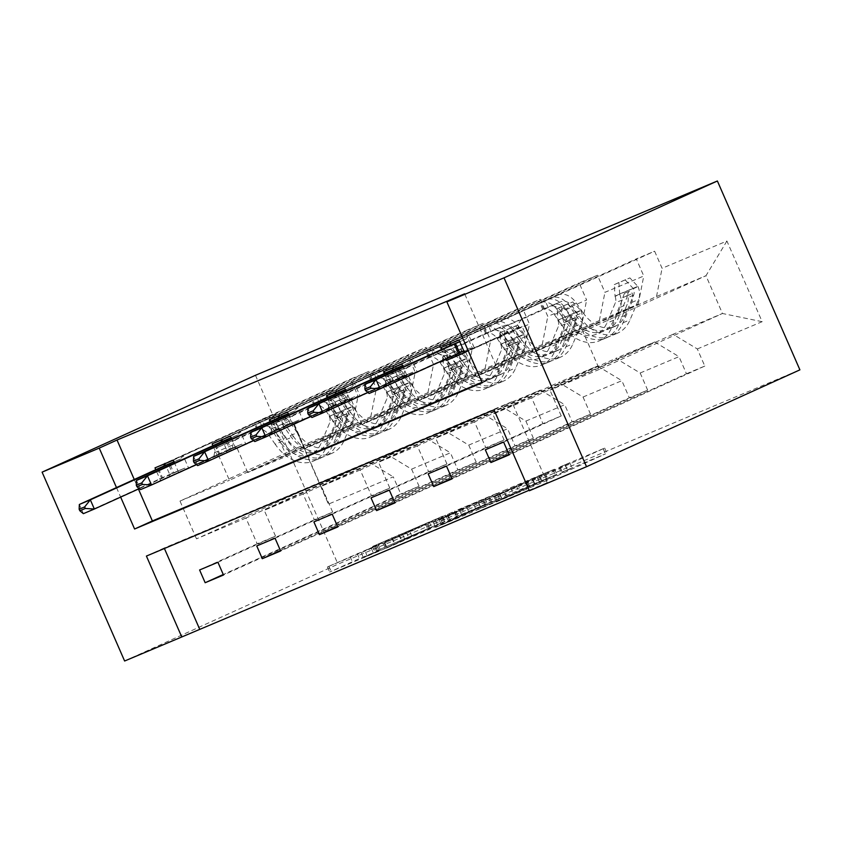 <?xml version="1.0" encoding="UTF-8"?>
<svg xmlns="http://www.w3.org/2000/svg" width="842" height="842" viewBox="0 0 842 842"><rect width="100%" height="100%" fill="white"/><g stroke="black" fill="none" stroke-linecap="round" stroke-linejoin="round"><path stroke-width="0.63" stroke-dasharray="4.21 3.16" d="M562.214 472.015L605.482 453.849L542.658 482.371L496.306 501.958L562.34 472.594L572.097 468.047L562.214 472.015M504.968 492.128L565.34 465.11L569.876 462.942L559.993 466.91L604.672 448.07L540.427 477.267L494.075 496.854L504.968 492.128L507.2 497.233M376.363 550.931L444.923 521.303L380.679 550.5L329.643 572.055L359.439 558.614L379.111 550.373L363.355 557.646L386.373 547.753L431.525 527.166L376.363 550.931L374.132 545.827L372.617 546.426L442.692 516.199L378.447 545.395L327.412 566.95L376.879 545.269L364.912 550.731L367.144 555.836M124.616 661.012L337.979 564.161L799.9 369.859M529.176 490.244L547.174 482.677L529.386 490.749M505.705 495.822L556.741 474.267L492.496 503.463L441.461 525.019L505.705 495.822L503.484 490.718L554.51 469.162L490.265 498.359L439.229 519.914L503.484 490.718M499.317 498.39L449.796 519.335L385.552 548.531L444.881 522.535L458.448 516.862L435.546 527.46L500.832 497.79L499.317 498.39L497.085 493.286L454.659 511.136L456.88 516.241M217.91 562.267L275.513 536.112L257.199 543.816L245.938 518.04L368.975 462.184L319.528 482.992L328.443 504.126L393.277 476.846L400.75 493.949L223.267 574.518M245.938 518.04L196.491 538.838L319.528 482.992L303.025 445.218L352.472 424.41L229.434 480.266L218.173 454.48L160.569 480.635L155.812 469.762M368.975 462.184L393.277 476.846M255.463 375.29L337.979 564.161M275.05 538.227L332.664 512.073L314.35 519.777L303.088 494.001L426.126 438.156L387.299 454.48L411.601 469.141L419.063 486.244L400.75 493.949M411.601 469.141L450.428 452.807L457.901 469.91L280.407 550.479M332.201 514.188L389.804 488.034L371.49 495.738L360.229 469.962L483.266 414.117L444.439 430.451L468.741 445.102L476.214 462.205L457.901 469.91M468.741 445.102L507.568 428.778L515.041 445.871L337.547 526.439M389.341 490.149L446.955 463.995L428.631 471.699L417.369 445.923L540.417 390.078L501.579 406.412L525.882 421.074L533.354 438.166L515.041 445.871M525.882 421.074L564.719 404.739L572.181 421.831L394.698 502.4M446.492 466.11L504.095 439.966L485.781 447.67L474.52 421.884L597.557 366.038L558.73 382.373L583.032 397.035L590.505 414.127L572.181 421.831M583.032 397.035L621.859 380.7L629.332 397.803L451.838 478.361M503.632 442.071L561.235 415.927L542.922 423.631L531.66 397.845L654.697 341.999L615.87 358.334L640.173 372.995L647.645 390.099L629.332 397.803M640.173 372.995L678.999 356.661L686.472 373.764L508.989 454.322M582.927 331.569L705.964 275.723L656.518 296.521L533.47 352.366L582.927 331.569L599.43 369.343L722.468 313.498L673.021 334.295L697.323 348.956L704.796 366.06L686.472 373.764M697.323 348.956L762.157 321.686L726.92 241.033L662.086 268.303L654.613 251.2L636.299 258.904L643.772 276.008L604.935 292.342L597.462 275.239L579.149 282.944L586.621 300.047L547.795 316.382L540.322 299.278L522.008 306.983L529.481 324.086L490.644 340.41L483.182 323.317L464.858 331.022L472.33 348.114L433.504 364.449L426.031 347.357L407.717 355.061L415.19 372.153L376.363 388.488L368.891 371.385L350.577 379.089L358.039 396.193L293.205 423.473L328.443 504.126M235.897 448.586L231.75 439.092M225.151 453.47L217.71 456.596L212.963 445.723M504.611 330.59L499.99 332.695L500.79 344.441L505.41 342.347L504.611 330.59L515.609 325.97L523.724 334.642L519.104 336.737A7.525 5.273 -112.8 0 1 519.346 343.231L510.789 363.512A35.375 24.797 -112.8 0 1 500.285 374.637A35.375 24.797 -112.8 0 1 468.615 360.608L462.058 351.135A20.334 14.251 67.2 0 0 443.86 343.062A20.334 14.251 67.2 0 0 443.597 343.178L354.629 383.563L360.197 396.329L350.188 400.539L346.03 391.025M339.442 405.391L332.001 408.517L327.243 397.645M445.681 359.071L441.534 349.577M482.003 382.279L500.001 374.711L464.658 293.805M134.278 479.53L138.435 489.023M561.761 306.562L557.141 308.656L557.93 320.413L562.551 318.308L561.761 306.562L572.749 301.931L580.875 310.603L576.244 312.708A7.525 5.273 -112.8 0 1 576.486 319.192L567.94 339.473A35.375 24.797 -112.8 0 1 557.425 350.598A35.375 24.797 -112.8 0 1 525.755 336.568L519.209 327.096A20.334 14.251 67.2 0 0 501.001 319.034A20.334 14.251 67.2 0 0 500.748 319.139L411.77 359.534L417.348 372.29L407.339 376.5L403.181 366.986M396.582 381.352L389.141 384.478L384.394 373.606M293.037 424.557L288.89 415.064M282.291 429.431L274.85 432.556L270.103 421.684M178.746 472.625L174.599 463.132M168.011 477.509L160.569 480.635M286.585 456.227L409.622 400.371L370.796 416.706L247.748 472.562L286.585 456.227L275.313 430.451L217.71 456.596M370.796 416.706L376.363 388.488M409.622 400.371L415.19 372.153M303.088 494.001L264.251 510.336L387.299 454.48M426.126 438.156L450.428 452.807M343.725 432.188L466.763 376.342L427.936 392.667L304.899 448.523L343.725 432.188L332.464 406.412L274.85 432.556M427.936 392.667L433.504 364.449M466.763 376.342L472.33 348.114M360.229 469.962L321.402 486.297L444.439 430.451M483.266 414.117L507.568 428.778M400.866 408.149L523.913 352.303L485.076 368.638L362.039 424.484L400.866 408.149L389.604 382.373L332.001 408.517M485.076 368.638L490.644 340.41M523.913 352.303L529.481 324.086M417.369 445.923L378.542 462.258L501.579 406.412M540.417 390.078L564.719 404.739M458.016 384.11L581.054 328.264L542.227 344.599L419.19 400.445L458.016 384.11L446.755 358.334L389.141 384.478M542.227 344.599L547.795 316.382M581.054 328.264L586.621 300.047M474.52 421.884L435.693 438.219L558.73 382.373M597.557 366.038L621.859 380.7M515.157 360.071L638.194 304.225L599.367 320.56L476.33 376.406L515.157 360.071L503.895 334.295L456.175 355.955L517.872 328.559L518.619 324.77A12.104 8.483 -112.8 0 1 522.661 319.044L560.793 301.741A13.093 9.178 67.2 0 1 560.951 301.668A13.093 9.178 67.2 0 1 572.676 306.856L579.233 316.329A42.616 29.87 -112.8 0 0 617.375 333.243L610.418 336.168A42.616 29.87 -112.8 0 1 572.265 319.265L579.233 316.329M599.367 320.56L604.935 292.342M638.194 304.225L643.772 276.008M531.66 397.845L492.833 414.18L615.87 358.334M654.697 341.999L678.999 356.661M656.518 296.521L662.086 268.303M726.92 241.033L705.964 275.723L722.468 313.498L762.157 321.686M116.501 487.602L120.648 497.096M196.491 538.838L179.988 501.064L303.025 445.218L293.205 423.473M599.43 369.343L549.973 390.141L673.021 334.295M179.988 501.064L229.434 480.266M247.748 472.562L236.486 446.776L218.173 454.48M304.899 448.523L293.637 422.747L275.313 430.451M362.039 424.484L350.777 398.708L332.464 406.412M419.19 400.445L407.917 374.669L389.604 382.373M476.33 376.406L465.068 350.63L446.755 358.334M533.47 352.366L522.208 326.591L503.895 334.295M561.235 415.927L549.973 390.141M504.095 439.966L492.833 414.18M446.955 463.995L435.693 438.219M389.804 488.034L378.542 462.258M332.664 512.073L321.402 486.297M275.513 536.112L264.251 510.336M547.174 482.677L511.82 401.771L164.19 547.995L164.411 548.5M164.19 547.995L146.413 556.067M511.82 401.771L494.043 409.833M500.001 374.711L482.224 382.784M352.472 424.41L358.039 396.193M440.713 347.683L636.299 258.904M459.027 339.979L654.613 251.2M522.208 326.591L464.605 352.745M485.318 449.775L542.922 423.631M704.796 366.06L509.21 454.838M383.563 371.722L579.149 282.944M401.887 364.018L597.462 275.239M465.068 350.63L407.454 376.774M428.168 473.814L485.781 447.67M647.645 390.099L452.059 478.877M326.422 395.761L522.008 306.983M344.736 388.057L540.322 299.278M407.917 374.669L350.314 400.813M371.027 497.854L428.631 471.699M590.505 414.127L394.919 502.906M269.282 419.8L464.858 331.022M287.596 412.096L483.182 323.317M350.777 398.708L293.174 424.852M313.887 521.893L371.49 495.738M533.354 438.166L337.768 526.945M212.131 443.839L407.717 355.061M230.445 436.135L426.031 347.357M293.637 422.747L236.023 448.891M256.736 545.932L314.35 519.777M476.214 462.205L280.628 550.984M154.991 467.868L350.577 379.089M173.305 460.164L368.891 371.385M236.486 446.776L178.883 472.93M199.596 569.971L257.199 543.816M419.063 486.244L223.488 575.023M546.384 478.761L476.267 510.136L546.384 478.761L544.153 473.657L545.216 473.225L544.227 473.699L546.458 478.803M544.153 473.657L474.035 505.032L544.227 473.699M497.085 493.286L433.314 522.356L456.217 511.757L442.65 517.43L384.847 542.827L454.659 511.136M464.237 513.631L487.265 503.727L448.249 520.914L464.237 513.631L462.005 508.526L476.625 502.085L485.034 498.622L481.245 500.432L483.476 505.537M462.005 508.526L447.544 515.209L481.245 500.432M364.912 550.731L429.294 522.061L374.132 545.827M618.902 282.523L614.281 284.617L615.07 296.373L619.701 294.268L618.902 282.523L629.89 277.902L638.015 286.564L633.394 288.669A7.525 5.273 -112.8 0 1 633.637 295.153L625.08 315.434A35.375 24.797 -112.8 0 1 614.576 326.559A35.375 24.797 -112.8 0 1 582.906 312.529L575.949 315.455L569.392 305.983A20.334 14.251 67.2 0 0 551.184 297.921A20.334 14.251 67.2 0 0 550.931 298.036L546.532 299.878A20.334 14.251 -112.8 0 1 546.795 299.773A20.334 14.251 -112.8 0 1 564.993 307.835L571.55 317.308L564.593 320.234L558.036 310.761A20.334 14.251 67.2 0 0 539.827 302.699A20.334 14.251 67.2 0 0 539.575 302.804L450.596 343.199L456.175 355.955M619.701 294.268A14.767 10.346 -112.8 0 1 620.28 307.256L611.724 327.538A42.616 29.87 -112.8 0 1 599.062 340.947A42.616 29.87 -112.8 0 1 560.909 324.033L567.876 321.107L561.319 311.635A13.093 9.178 67.2 0 0 549.594 306.446A13.093 9.178 67.2 0 0 549.437 306.52L553.826 304.667A13.093 9.178 -112.8 0 1 553.994 304.593A13.093 9.178 -112.8 0 1 565.719 309.793L572.265 319.265M638.015 286.564A14.767 10.346 -112.8 0 1 638.594 299.552L630.037 319.834A42.616 29.87 -112.8 0 1 617.375 333.243M582.906 312.529L576.349 303.057A20.334 14.251 67.2 0 0 558.151 294.995A20.334 14.251 67.2 0 0 557.888 295.1L468.91 335.495L474.488 348.251L517.872 328.559M615.07 296.373A7.525 5.273 -112.8 0 1 615.313 302.857L606.766 323.139A35.375 24.797 -112.8 0 1 596.252 334.263A35.375 24.797 -112.8 0 1 564.593 320.234M560.909 324.033L554.362 314.561A13.093 9.178 67.2 0 0 542.637 309.372A13.093 9.178 67.2 0 0 542.48 309.446L504.347 326.749A12.104 8.483 67.2 0 0 500.306 332.474L499.559 336.263M614.281 284.617L629.89 277.902M633.394 288.669L625.269 279.997M567.876 321.107A42.616 29.87 67.2 0 0 606.019 338.01A42.616 29.87 67.2 0 0 618.681 324.612L627.237 304.33A14.767 10.346 67.2 0 0 627.89 295.374L627.858 293.111L629.121 291.216L631.026 291.458L632.289 293.521A14.767 10.346 -112.8 0 1 631.637 302.478L623.08 322.76A42.616 29.87 -112.8 0 1 610.418 336.168M575.949 315.455A35.375 24.797 67.2 0 0 607.608 329.496A35.375 24.797 67.2 0 0 618.123 318.36L626.669 298.079A7.525 5.273 67.2 0 0 627.174 295.847L624.48 293.321L622.775 297.689A7.525 5.273 -112.8 0 1 622.28 299.931L613.723 320.213A35.375 24.797 -112.8 0 1 603.219 331.338A35.375 24.797 -112.8 0 1 571.55 317.308M450.596 343.525L468.91 335.495L466.11 338.873L459.774 341.694M464.479 352.461L474.488 348.251L470.12 348.062L463.795 350.882M365.07 384.278L369.091 393.467L453.575 355.029M454.669 354.987L453.627 355.008M525.755 336.568L518.798 339.494L512.241 330.022A20.334 14.251 67.2 0 0 494.043 321.96A20.334 14.251 67.2 0 0 493.791 322.065L489.391 323.917A20.334 14.251 -112.8 0 1 489.644 323.802A20.334 14.251 -112.8 0 1 507.852 331.874L514.399 341.347L507.442 344.273L500.885 334.8A20.334 14.251 67.2 0 0 482.687 326.738A20.334 14.251 67.2 0 0 482.434 326.843L393.456 367.238L399.024 379.995L406.476 376.869M562.551 318.308A14.767 10.346 -112.8 0 1 563.13 331.295L554.583 351.577A42.616 29.87 -112.8 0 1 541.922 364.986A42.616 29.87 -112.8 0 1 503.769 348.072L510.726 345.146L504.179 335.674A13.093 9.178 67.2 0 0 492.454 330.485A13.093 9.178 67.2 0 0 492.286 330.559L496.685 328.706A13.093 9.178 -112.8 0 1 496.854 328.633A13.093 9.178 -112.8 0 1 508.568 333.821L515.125 343.294L522.082 340.368L515.525 330.895A13.093 9.178 67.2 0 0 503.811 325.707A13.093 9.178 67.2 0 0 503.642 325.78L465.521 343.083A12.104 8.483 -112.8 0 0 461.479 348.809L460.732 352.598L417.348 372.29L412.98 372.101L367.88 392.488M580.875 310.603A14.767 10.346 -112.8 0 1 581.454 323.591L572.897 343.873A42.616 29.87 -112.8 0 1 560.235 357.282A42.616 29.87 -112.8 0 1 522.082 340.368M557.93 320.413A7.525 5.273 -112.8 0 1 558.172 326.896L549.626 347.178A35.375 24.797 -112.8 0 1 539.112 358.303A35.375 24.797 -112.8 0 1 507.442 344.273M503.769 348.072L497.212 338.6A13.093 9.178 67.2 0 0 485.497 333.411A13.093 9.178 67.2 0 0 485.329 333.485L447.207 350.788A12.104 8.483 67.2 0 0 443.155 356.513L442.408 360.302L399.024 379.995L396.435 379.068L413.064 372.059L396.477 379.047L311.94 417.506L307.93 408.317M557.141 308.656L572.749 301.931M576.244 312.708L568.129 304.036M510.726 345.146A42.616 29.87 67.2 0 0 548.879 362.049A42.616 29.87 67.2 0 0 561.54 348.651L570.097 328.369A14.767 10.346 67.2 0 0 570.75 319.413L570.708 317.15L571.981 315.255L573.876 315.497L575.149 317.56A14.767 10.346 -112.8 0 1 574.486 326.517L565.94 346.799A42.616 29.87 -112.8 0 1 553.278 360.208A42.616 29.87 -112.8 0 1 515.125 343.294M518.798 339.494A35.375 24.797 67.2 0 0 550.468 353.524A35.375 24.797 67.2 0 0 560.972 342.399L569.529 322.118A7.525 5.273 67.2 0 0 570.034 319.886L567.329 317.36L565.635 321.728A7.525 5.273 -112.8 0 1 565.129 323.97L556.583 344.252A35.375 24.797 -112.8 0 1 546.069 355.377A35.375 24.797 -112.8 0 1 514.399 341.347M393.456 367.565L411.77 359.534L408.959 362.913L402.634 365.733M442.408 360.302L460.732 352.598M468.615 360.608L461.658 363.533L455.101 354.061A20.334 14.251 67.2 0 0 436.893 345.999A20.334 14.251 67.2 0 0 436.64 346.104L432.251 347.957A20.334 14.251 -112.8 0 1 432.504 347.841A20.334 14.251 -112.8 0 1 450.702 355.913L457.259 365.386L450.302 368.312L443.745 358.839A20.334 14.251 67.2 0 0 425.547 350.767A20.334 14.251 67.2 0 0 425.284 350.882L336.305 391.267L341.884 404.034L349.325 400.908M505.41 342.347A14.767 10.346 -112.8 0 1 505.989 355.335L497.433 375.616A42.616 29.87 -112.8 0 1 484.771 389.015A42.616 29.87 -112.8 0 1 446.628 372.111L453.585 369.185L447.028 359.713A13.093 9.178 67.2 0 0 435.314 354.524A13.093 9.178 67.2 0 0 435.146 354.587L439.545 352.745A13.093 9.178 -112.8 0 1 439.703 352.672A13.093 9.178 -112.8 0 1 451.428 357.861L457.985 367.333L464.942 364.407L458.385 354.935A13.093 9.178 67.2 0 0 446.67 349.746A13.093 9.178 67.2 0 0 446.502 349.819L408.381 367.123A12.104 8.483 -112.8 0 0 404.328 372.848L403.581 376.637L360.197 396.329L355.829 396.14L310.73 416.516M523.724 334.642A14.767 10.346 -112.8 0 1 524.303 347.63L515.757 367.912A42.616 29.87 -112.8 0 1 503.095 381.31A42.616 29.87 -112.8 0 1 464.942 364.407M500.79 344.441A7.525 5.273 -112.8 0 1 501.032 350.935L492.475 371.217A35.375 24.797 -112.8 0 1 481.961 382.342A35.375 24.797 -112.8 0 1 450.302 368.312M446.628 372.111L440.071 362.639A13.093 9.178 67.2 0 0 428.346 357.45A13.093 9.178 67.2 0 0 428.189 357.524L390.057 374.827A12.104 8.483 67.2 0 0 386.015 380.552L385.268 384.341L341.884 404.034L339.284 403.097L254.8 441.545L250.779 432.356M499.99 332.695L515.609 325.97M519.104 336.737L510.978 328.075M453.585 369.185A42.616 29.87 67.2 0 0 491.739 386.089A42.616 29.87 67.2 0 0 504.4 372.68L512.946 352.409A14.767 10.346 67.2 0 0 513.609 343.441L513.567 341.189L514.83 339.294L516.735 339.537L517.998 341.599A14.767 10.346 -112.8 0 1 517.346 350.556L508.789 370.838A42.616 29.87 -112.8 0 1 496.127 384.247A42.616 29.87 -112.8 0 1 457.985 367.333M461.658 363.533A35.375 24.797 67.2 0 0 493.317 377.563A35.375 24.797 67.2 0 0 503.832 366.438L512.389 346.157A7.525 5.273 67.2 0 0 512.883 343.915L510.189 341.399L508.484 345.767A7.525 5.273 -112.8 0 1 507.989 348.009L499.432 368.291A35.375 24.797 -112.8 0 1 488.928 379.416A35.375 24.797 -112.8 0 1 457.259 365.386M336.305 391.604L354.629 383.563L351.819 386.952L345.494 389.772M385.268 384.341L403.581 376.637M447.47 354.629L442.85 356.734L443.639 368.48L448.27 366.386L447.47 354.629L458.458 350.009L466.584 358.681L461.953 360.776A7.525 5.273 -112.8 0 1 462.195 367.27L453.649 387.552A35.375 24.797 -112.8 0 1 443.134 398.676A35.375 24.797 -112.8 0 1 411.475 384.647L404.507 387.573L397.95 378.1A20.334 14.251 67.2 0 0 379.753 370.038A20.334 14.251 67.2 0 0 379.5 370.143L375.1 371.996A20.334 14.251 -112.8 0 1 375.353 371.88A20.334 14.251 -112.8 0 1 393.561 379.952L400.118 389.425L393.151 392.351L386.604 382.878A20.334 14.251 67.2 0 0 368.396 374.806A20.334 14.251 67.2 0 0 368.143 374.922L279.165 415.306L284.743 428.073L292.185 424.936M448.27 366.386A14.767 10.346 -112.8 0 1 448.839 379.374L440.292 399.645A42.616 29.87 -112.8 0 1 427.631 413.054A42.616 29.87 -112.8 0 1 389.478 396.15L396.445 393.225L389.888 383.752A13.093 9.178 67.2 0 0 378.163 378.553A13.093 9.178 67.2 0 0 378.005 378.626L382.394 376.784A13.093 9.178 -112.8 0 1 382.563 376.711A13.093 9.178 -112.8 0 1 394.277 381.9L400.834 391.372L407.791 388.446L401.245 378.974A13.093 9.178 67.2 0 0 389.52 373.785A13.093 9.178 67.2 0 0 389.362 373.848L351.23 391.162A12.104 8.483 -112.8 0 0 347.188 396.887L346.441 400.676L303.057 420.368L297.479 407.602L294.668 410.991L288.343 413.811M466.584 358.681A14.767 10.346 -112.8 0 1 467.163 371.669L458.606 391.94A42.616 29.87 -112.8 0 1 445.944 405.349A42.616 29.87 -112.8 0 1 407.791 388.446M411.475 384.647L404.918 375.174A20.334 14.251 67.2 0 0 386.71 367.101A20.334 14.251 67.2 0 0 386.457 367.217L279.165 415.643M443.639 368.48A7.525 5.273 -112.8 0 1 443.881 374.974L435.335 395.256A35.375 24.797 -112.8 0 1 424.821 406.381A35.375 24.797 -112.8 0 1 393.151 392.351M389.478 396.15L382.921 386.678A13.093 9.178 67.2 0 0 371.206 381.489A13.093 9.178 67.2 0 0 371.038 381.552L332.916 398.866A12.104 8.483 67.2 0 0 328.875 404.592L328.127 408.381L284.743 428.073L282.144 427.136L298.689 420.179L253.589 440.555M442.85 356.734L458.458 350.009M461.953 360.776L453.838 352.114M396.445 393.225A42.616 29.87 67.2 0 0 434.588 410.128A42.616 29.87 67.2 0 0 447.249 396.719L455.806 376.437A14.767 10.346 67.2 0 0 456.459 367.48L456.427 365.228L457.69 363.334L459.595 363.565L460.858 365.638A14.767 10.346 -112.8 0 1 460.195 374.595L451.649 394.877A42.616 29.87 -112.8 0 1 438.987 408.275A42.616 29.87 -112.8 0 1 400.834 391.372M404.507 387.573A35.375 24.797 67.2 0 0 436.177 401.602A35.375 24.797 67.2 0 0 446.692 390.478L455.238 370.196A7.525 5.273 67.2 0 0 455.743 367.954L453.038 365.439L451.344 369.806A7.525 5.273 -112.8 0 1 450.849 372.048L442.292 392.319A35.375 24.797 -112.8 0 1 431.778 403.455A35.375 24.797 -112.8 0 1 400.118 389.425M328.127 408.381L346.441 400.676M293.048 424.578L303.057 420.368L298.784 420.137L282.186 427.115L197.649 465.584L193.639 456.396M390.33 378.668L385.699 380.773L386.499 392.519L391.12 390.425L390.33 378.668L401.318 374.048L409.433 382.721L404.813 384.815A7.525 5.273 -112.8 0 1 405.055 391.309L396.498 411.58A35.375 24.797 -112.8 0 1 385.994 422.716A35.375 24.797 -112.8 0 1 354.324 408.686L347.367 411.612L340.81 402.139A20.334 14.251 67.2 0 0 322.612 394.067A20.334 14.251 67.2 0 0 322.349 394.182L317.96 396.035A20.334 14.251 -112.8 0 1 318.213 395.919A20.334 14.251 -112.8 0 1 336.411 403.981L342.968 413.454L336.011 416.39L329.454 406.918A20.334 14.251 67.2 0 0 311.256 398.845A20.334 14.251 67.2 0 0 310.993 398.961L222.025 439.345L227.593 452.112L235.034 448.975M391.12 390.425A14.767 10.346 -112.8 0 1 391.698 403.413L383.152 423.684A42.616 29.87 -112.8 0 1 370.48 437.093A42.616 29.87 -112.8 0 1 332.337 420.19L339.294 417.264L332.737 407.791A13.093 9.178 67.2 0 0 321.023 402.592A13.093 9.178 67.2 0 0 320.855 402.665L325.254 400.824A13.093 9.178 -112.8 0 1 325.412 400.75A13.093 9.178 -112.8 0 1 337.137 405.939L343.694 415.411L350.651 412.485L344.094 403.013A13.093 9.178 67.2 0 0 332.38 397.824A13.093 9.178 67.2 0 0 332.211 397.887L294.09 415.201A12.104 8.483 -112.8 0 0 290.037 420.926L289.29 424.715L245.906 444.408L240.338 431.641L237.528 435.03L231.203 437.851M409.433 382.721A14.767 10.346 -112.8 0 1 410.012 395.708L401.466 415.98A42.616 29.87 -112.8 0 1 388.804 429.388A42.616 29.87 -112.8 0 1 350.651 412.485M354.324 408.686L347.767 399.213A20.334 14.251 67.2 0 0 329.569 391.141A20.334 14.251 67.2 0 0 329.317 391.256L222.025 439.671M386.499 392.519A7.525 5.273 -112.8 0 1 386.741 399.013L378.184 419.284A35.375 24.797 -112.8 0 1 367.68 430.42A35.375 24.797 -112.8 0 1 336.011 416.39M332.337 420.19L325.78 410.717A13.093 9.178 67.2 0 0 314.066 405.528A13.093 9.178 67.2 0 0 313.898 405.591L275.776 422.905A12.104 8.483 67.2 0 0 271.724 428.631L270.977 432.42L227.593 452.112L224.993 451.175L241.538 444.218L196.439 464.595M385.699 380.773L401.318 374.048M404.813 384.815L396.698 376.142M339.294 417.264A42.616 29.87 67.2 0 0 377.448 434.167A42.616 29.87 67.2 0 0 390.109 420.758L398.655 400.476A14.767 10.346 67.2 0 0 399.318 391.519L399.276 389.267L400.55 387.362L402.444 387.604L403.707 389.678A14.767 10.346 -112.8 0 1 403.055 398.634L394.498 418.906A42.616 29.87 -112.8 0 1 381.836 432.314A42.616 29.87 -112.8 0 1 343.694 415.411M347.367 411.612A35.375 24.797 67.2 0 0 379.037 425.642A35.375 24.797 67.2 0 0 389.541 414.517L398.098 394.235A7.525 5.273 67.2 0 0 398.592 391.993L395.898 389.478L394.203 393.845A7.525 5.273 -112.8 0 1 393.698 396.087L385.152 416.358A35.375 24.797 -112.8 0 1 374.637 427.494A35.375 24.797 -112.8 0 1 342.968 413.454M270.977 432.42L289.29 424.715M235.907 448.618L245.906 444.408L241.633 444.176L224.993 451.175L140.509 489.623L136.499 480.435M333.179 402.708L328.559 404.802L329.348 416.558L333.979 414.464L333.179 402.708L344.168 398.087L352.293 406.76L347.672 408.854A7.525 5.273 -112.8 0 1 347.914 415.348L339.358 435.619A35.375 24.797 -112.8 0 1 328.843 446.755A35.375 24.797 -112.8 0 1 297.184 432.714L290.216 435.651L283.67 426.178A20.334 14.251 67.2 0 0 265.462 418.106A20.334 14.251 67.2 0 0 265.209 418.221L260.81 420.074A20.334 14.251 -112.8 0 1 261.073 419.958A20.334 14.251 -112.8 0 1 279.27 428.02L285.827 437.493L278.87 440.419L272.313 430.946A20.334 14.251 67.2 0 0 254.105 422.884A20.334 14.251 67.2 0 0 253.852 423L164.874 463.384L170.452 476.151L177.894 473.015M333.979 414.464A14.767 10.346 -112.8 0 1 334.558 427.441L326.001 447.723A42.616 29.87 -112.8 0 1 313.34 461.132A42.616 29.87 -112.8 0 1 275.187 444.229L282.154 441.303L275.597 431.83A13.093 9.178 67.2 0 0 263.872 426.631A13.093 9.178 67.2 0 0 263.714 426.705L268.103 424.852A13.093 9.178 -112.8 0 1 268.272 424.789A13.093 9.178 -112.8 0 1 279.997 429.978L286.543 439.45L293.511 436.524L286.954 427.052A13.093 9.178 67.2 0 0 275.229 421.853A13.093 9.178 67.2 0 0 275.071 421.926L236.939 439.229A12.104 8.483 -112.8 0 0 232.897 444.965L232.15 448.754L188.766 468.447L183.188 455.68L180.388 459.069L174.052 461.89M352.293 406.76A14.767 10.346 -112.8 0 1 352.872 419.737L344.315 440.019A42.616 29.87 -112.8 0 1 331.653 453.428A42.616 29.87 -112.8 0 1 293.511 436.524M297.184 432.714L290.627 423.242A20.334 14.251 67.2 0 0 272.429 415.18A20.334 14.251 67.2 0 0 272.166 415.295L164.874 463.71M329.348 416.558A7.525 5.273 -112.8 0 1 329.59 423.052L321.044 443.324A35.375 24.797 -112.8 0 1 310.53 454.459A35.375 24.797 -112.8 0 1 278.87 440.419M275.187 444.229L268.64 434.756A13.093 9.178 67.2 0 0 256.915 429.557A13.093 9.178 67.2 0 0 256.747 429.63L218.625 446.934A12.104 8.483 67.2 0 0 214.584 452.67L213.836 456.459L170.452 476.151L167.853 475.214L184.398 468.257L139.298 488.634M328.559 404.802L344.168 398.087M347.672 408.854L339.547 400.182M282.154 441.303A42.616 29.87 67.2 0 0 320.297 458.206A42.616 29.87 67.2 0 0 332.958 444.797L341.515 424.515A14.767 10.346 67.2 0 0 342.168 415.559L342.136 413.306L343.399 411.401L345.304 411.643L346.567 413.706A14.767 10.346 -112.8 0 1 345.915 422.673L337.358 442.945A42.616 29.87 -112.8 0 1 324.696 456.353A42.616 29.87 -112.8 0 1 286.543 439.45M290.216 435.651A35.375 24.797 67.2 0 0 321.886 449.681A35.375 24.797 67.2 0 0 332.401 438.545L340.947 418.274A7.525 5.273 67.2 0 0 341.452 416.032L338.747 413.517L337.053 417.885A7.525 5.273 -112.8 0 1 336.558 420.116L328.001 440.398A35.375 24.797 -112.8 0 1 317.497 451.533A35.375 24.797 -112.8 0 1 285.827 437.493M213.836 456.459L232.15 448.754M178.757 472.657L188.766 468.447L184.493 468.215L167.853 475.214L83.369 513.662L79.348 504.474M564.95 464.742L567.182 469.847M500.022 494.212L502.253 499.317M532.491 479.477L534.712 484.582M565.003 464.879L567.234 469.983M565.34 465.11L567.571 470.215M560.109 467.489L562.34 472.594M537.428 477.393L539.659 482.498M527.597 481.698L529.828 486.802M532.544 479.614L534.775 484.718M532.881 479.845L535.112 484.95M527.65 482.224L529.871 487.329M495.138 496.433L497.369 501.537M533.344 480.361L535.575 485.466M540.427 477.267L542.658 482.371M603.261 448.744L605.482 453.849M603.156 448.67L605.377 453.775M560.067 466.963L562.288 472.067M440.65 519.23L442.881 524.334M440.755 519.303L442.987 524.408M483.182 501.453L485.413 506.558M490.265 498.359L492.496 503.463M553.099 469.847L555.331 474.951M552.994 469.773L555.225 474.877M510.568 487.613L512.799 492.717M489.076 498.738L491.307 503.842M484.118 500.906L486.35 506.01M478.898 503.095L481.129 508.2M478.561 502.863L480.793 507.968M516.262 485.75L518.493 490.854M538.943 475.846L541.164 480.95M447.565 514.23L449.796 519.335M384.741 542.753L386.973 547.858M384.847 542.827L387.078 547.932M403.002 535.186L405.234 540.29M410.086 532.091L412.317 537.196M435.567 520.524L437.798 525.629M442.65 517.43L444.881 522.535M454.701 512.357L456.932 517.462M454.806 512.431L457.038 517.535M428.273 524.471L430.504 529.576M433.314 522.356L435.546 527.46M497.19 493.359L499.422 498.464M466.668 507.042L468.899 512.147M459.585 510.136L461.816 515.241M447.544 515.209L449.775 520.314M447.439 515.136L449.67 520.24M392.288 538.185L394.519 543.29M399.382 535.091L401.613 540.196M406.276 531.965L408.507 537.07M425.505 523.871L427.736 528.976M384.141 542.648L386.373 547.753M375.469 545.942L377.7 551.047M375.364 545.869L377.595 550.973M357.208 553.51L359.439 558.614M350.114 556.604L352.345 561.709M328.822 566.266L331.053 571.371M328.927 566.34L331.159 571.444M371.364 548.5L373.595 553.604M378.447 545.395L380.679 550.5M441.271 516.883L443.502 521.987M441.166 516.809L443.397 521.914M398.74 534.659L400.971 539.764M391.656 537.754L393.888 542.858M374.027 545.753L376.258 550.857M548.068 307.288L545.163 300.647M619.68 293.974L637.815 286.354M633.195 288.448L615.06 296.079M623.08 322.76L630.037 319.834M625.08 315.434L618.123 318.36M553.826 304.667L560.793 301.741M504.347 326.749L522.661 319.044M542.48 309.446L549.437 306.52M557.888 295.1L550.931 298.036M546.532 299.878L539.575 302.804M565.719 309.793L572.676 306.856M554.362 314.561L561.319 311.635M576.349 303.057L569.392 305.983M564.993 307.835L558.036 310.761M611.724 327.538L618.681 324.612M613.723 320.213L606.766 323.139M631.637 302.478L638.594 299.552M633.637 295.153L626.669 298.079M620.28 307.256L627.237 304.33M622.28 299.931L615.313 302.857M500.306 332.474L518.619 324.77M444.208 348.356L448.228 357.545M443.302 348.767L447.323 357.955M466.11 338.873L459.721 341.568M627.174 295.847L632.289 293.521M622.775 297.689L627.89 295.374M543.669 309.13L540.774 302.499M490.918 331.327L488.023 324.686M562.54 318.013L580.675 310.382M576.044 312.487L557.92 320.107M565.94 346.799L572.897 343.873M567.94 339.473L560.972 342.399M496.685 328.706L503.642 325.78M447.207 350.788L465.521 343.083M485.329 333.485L492.286 330.559M500.748 319.139L493.791 322.065M489.391 323.917L482.434 326.843M508.568 333.821L515.525 330.895M497.212 338.6L504.179 335.674M519.209 327.096L512.241 330.022M507.852 331.874L500.885 334.8M554.583 351.577L561.54 348.651M556.583 344.252L549.626 347.178M574.486 326.517L581.454 323.591M576.486 319.192L569.529 322.118M563.13 331.295L570.097 328.369M565.129 323.97L558.172 326.896M443.155 356.513L461.479 348.809M387.067 372.385L391.077 381.573M386.162 372.806L390.172 381.994M397.708 369.47L401.171 377.374M398.961 368.901L402.413 376.816M408.959 362.913L402.571 365.607M570.034 319.886L575.149 317.56M565.635 321.728L570.75 319.413M486.529 333.169L483.624 326.538M433.777 355.356L430.872 348.725M505.389 342.052L523.524 334.421M518.904 336.526L500.769 344.146M508.789 370.838L515.757 367.912M510.789 363.512L503.832 366.438M439.545 352.745L446.502 349.819M390.057 374.827L408.381 367.123M428.189 357.524L435.146 354.587M443.597 343.178L436.64 346.104M432.251 347.957L425.284 350.882M451.428 357.861L458.385 354.935M440.071 362.639L447.028 359.713M462.058 351.135L455.101 354.061M450.702 355.913L443.745 358.839M497.433 375.616L504.4 372.68M499.432 368.291L492.475 371.217M517.346 350.556L524.303 347.63M519.346 343.231L512.389 346.157M505.989 355.335L512.946 352.409M507.989 348.009L501.032 350.935M386.015 380.552L404.328 372.848M329.927 396.424L333.937 405.612M329.022 396.845L333.032 406.033M340.568 393.498L344.02 401.413M341.81 392.94L345.273 400.845M351.819 386.952L345.43 389.635M512.883 343.915L517.998 341.599M508.484 345.767L513.609 343.441M429.378 357.208L426.484 350.577M376.627 379.395L373.732 372.764M448.249 366.091L466.384 358.46M461.753 360.565L443.629 368.186M451.649 394.877L458.606 391.94M453.649 387.552L446.692 390.478M382.394 376.784L389.362 373.848M332.916 398.866L351.23 391.162M371.038 381.552L378.005 378.626M386.457 367.217L379.5 370.143M375.1 371.996L368.143 374.922M394.277 381.9L401.245 378.974M382.921 386.678L389.888 383.752M404.918 375.174L397.95 378.1M393.561 379.952L386.604 382.878M440.292 399.645L447.249 396.719M442.292 392.319L435.335 395.256M460.195 374.595L467.163 371.669M462.195 367.27L455.238 370.196M448.839 379.374L455.806 376.437M450.849 372.048L443.881 374.974M328.875 404.592L347.188 396.887M272.776 420.463L276.797 429.652M271.871 420.884L275.892 430.073M283.417 417.537L286.88 425.452M284.67 416.979L288.122 424.884M294.668 410.991L288.29 413.675M455.743 367.954L460.858 365.638M451.344 369.806L456.459 367.48M372.238 381.247L369.333 374.606M319.486 403.434L316.592 396.803M391.098 390.13L409.233 382.5M404.613 384.594L386.478 392.225M394.498 418.906L401.466 415.98M396.498 411.58L389.541 414.517M325.254 400.824L332.211 397.887M275.776 422.905L294.09 415.201M313.898 405.591L320.855 402.665M329.317 391.256L322.349 394.182M317.96 396.035L310.993 398.961M337.137 405.939L344.094 403.013M325.78 410.717L332.737 407.791M347.767 399.213L340.81 402.139M336.411 403.981L329.454 406.918M383.152 423.684L390.109 420.758M385.152 416.358L378.184 419.284M403.055 398.634L410.012 395.708M405.055 391.309L398.098 394.235M391.698 403.413L398.655 400.476M393.698 396.087L386.741 399.013M271.724 428.631L290.037 420.926M215.636 444.502L219.646 453.691M214.731 444.923L218.741 454.112M226.277 441.576L229.729 449.481M227.529 441.008L230.982 448.923M237.528 435.03L231.14 437.714M398.592 391.993L403.707 389.678M394.203 393.845L399.318 391.519M315.087 405.286L312.193 398.645M262.346 427.473L259.441 420.842M333.958 414.169L352.093 406.539M347.472 408.633L329.338 416.264M337.358 442.945L344.315 440.019M339.358 435.619L332.401 438.545M268.103 424.852L275.071 421.926M218.625 446.934L236.939 439.229M256.747 429.63L263.714 426.705M272.166 415.295L265.209 418.221M260.81 420.074L253.852 423M279.997 429.978L286.954 427.052M268.64 434.756L275.597 431.83M290.627 423.242L283.67 426.178M279.27 428.02L272.313 430.946M326.001 447.723L332.958 444.797M328.001 440.398L321.044 443.324M345.915 422.673L352.872 419.737M347.914 415.348L340.947 418.274M334.558 427.441L341.515 424.515M336.558 420.116L329.59 423.052M214.584 452.67L232.897 444.965M158.485 468.541L162.506 477.73M157.58 468.962L161.601 478.151M169.137 465.615L172.589 473.52M170.379 465.047L173.841 472.962M180.388 459.069L173.999 461.753M341.452 416.032L346.567 413.706M337.053 417.885L342.168 415.559M257.947 429.325L255.052 422.684M569.876 462.942L572.097 468.047M526.534 482.119L528.765 487.223M537.407 477.677L539.638 482.782M494.075 496.854L496.306 501.958M604.672 448.07L606.903 453.175M558.993 467.384L561.225 472.488M439.229 519.914L441.461 525.019M554.51 469.162L556.741 474.267M545.216 473.225L547.447 478.33M474.035 505.032L476.267 510.136M383.32 543.427L385.552 548.531M456.217 511.757L458.448 516.862M427.283 524.945L429.515 530.05M485.034 498.622L487.265 503.727M446.018 515.809L448.249 520.914M498.601 492.686L500.832 497.79M429.294 522.061L431.525 527.166M361.123 552.541L363.355 557.646M376.879 545.269L379.111 550.373M327.412 566.95L329.643 572.055M442.692 516.199L444.923 521.303M372.617 546.426L374.848 551.531M614.576 326.559L607.608 329.496M553.994 304.593L560.951 301.668M542.637 309.372L549.594 306.446M551.184 297.921L558.151 294.995M539.827 302.699L546.795 299.773M606.019 338.01L599.062 340.947M603.219 331.338L596.252 334.263M624.48 293.321L629.121 291.216M542.806 309.551L539.901 302.91M560.235 357.282L553.278 360.208M557.425 350.598L550.468 353.524M496.854 328.633L503.811 325.707M485.497 333.411L492.454 330.485M494.043 321.96L501.001 319.034M482.687 326.738L489.644 323.802M548.879 362.049L541.922 364.986M546.069 355.377L539.112 358.303M567.329 317.36L571.981 315.255M485.655 333.59L482.761 326.949M503.095 381.31L496.127 384.247M500.285 374.637L493.317 377.563M439.703 352.672L446.67 349.746M428.346 357.45L435.314 354.524M436.893 345.999L443.86 343.062M425.547 350.767L432.504 347.841M491.739 386.089L484.771 389.015M488.928 379.416L481.961 382.342M510.189 341.399L514.83 339.294M428.515 357.618L425.62 350.988M445.944 405.349L438.987 408.275M443.134 398.676L436.177 401.602M382.563 376.711L389.52 373.785M371.206 381.489L378.163 378.553M379.753 370.038L386.71 367.101M368.396 374.806L375.353 371.88M434.588 410.128L427.631 413.054M431.778 403.455L424.821 406.381M453.038 365.439L457.69 363.323M371.375 381.658L368.47 375.027M388.804 429.388L381.836 432.314M385.994 422.716L379.037 425.642M325.412 400.75L332.38 397.824M314.066 405.528L321.023 402.592M322.612 394.067L329.569 391.141M311.256 398.845L318.213 395.919M377.448 434.167L370.48 437.093M374.637 427.494L367.68 430.42M395.898 389.478L400.55 387.362M314.224 405.697L311.329 399.066M331.653 453.428L324.696 456.353M328.843 446.755L321.886 449.681M268.272 424.789L275.229 421.853M256.915 429.557L263.872 426.631M265.462 418.106L272.429 415.18M254.105 422.884L261.073 419.958M320.297 458.206L313.34 461.132M317.497 451.533L310.53 454.459M338.747 413.517L343.399 411.401M257.084 429.736L254.179 423.105"/><path stroke-width="1.26" d="M181.767 636.973L124.616 661.012L42.1 472.141L255.463 375.29L717.384 180.988L799.9 369.859L586.537 466.71L529.386 490.749L494.043 409.833L146.413 556.067L181.767 636.973L529.176 490.244M225.151 453.47L235.897 448.586M231.75 439.092L230.445 436.135L212.131 443.839L212.963 445.723M339.442 405.391L349.325 400.908M346.03 391.025L344.736 388.057L326.422 395.761L327.243 397.645M464.479 352.461L446.292 360.45L464.605 352.745L459.027 339.979L440.713 347.683L441.534 349.577M446.292 360.45L445.681 359.071M138.435 489.023L152.37 520.945L482.003 382.279M120.648 497.096L134.594 529.008L482.224 382.784L446.87 301.878L464.658 293.805L117.027 440.029L134.278 479.53M396.582 381.352L406.476 376.869M403.181 366.986L401.887 364.018L383.563 371.722L384.394 373.606M282.291 429.431L293.037 424.557M288.89 415.064L287.596 412.096L269.282 419.8L270.103 421.684M168.011 477.509L178.746 472.625M174.599 463.132L173.305 460.164L154.991 467.868L155.812 469.762M42.1 472.141L99.24 448.102L116.501 487.602M117.027 440.029L99.24 448.102M446.87 301.878L504.021 277.839L717.384 180.988M586.537 466.71L504.021 277.839M164.411 548.5L199.543 628.9M199.596 569.971L217.91 562.267L223.488 575.023L205.164 582.727L199.596 569.971M256.736 545.932L275.05 538.227L280.628 550.984L262.315 558.688L256.736 545.932M313.887 521.893L332.201 514.188L337.768 526.945L319.455 534.649L313.887 521.893M371.027 497.854L389.341 490.149L394.919 502.906L376.606 510.61L371.027 497.854M428.168 473.814L446.492 466.11L452.059 478.877L433.746 486.581L428.168 473.814M485.318 449.775L503.632 442.071L509.21 454.838L490.897 462.542L485.318 449.775M152.37 520.945L134.594 529.008M508.989 454.322L490.897 462.542M451.838 478.361L433.746 486.581M394.698 502.4L376.606 510.61M337.547 526.439L319.455 534.649M280.407 550.479L262.315 558.688M223.267 574.518L205.164 582.727M364.87 389.057L365.544 390.583L371.038 388.267L370.364 386.741L364.87 389.057L365.07 384.278L449.565 345.841L450.596 343.199M456.175 355.955L454.669 354.987M459.774 341.694L376.058 379.658L380.079 388.846L369.091 393.467L365.544 390.583M463.795 350.882L380.079 388.846L371.038 388.267M365.07 384.278L376.058 379.658L370.364 386.741M307.73 413.085L308.393 414.622L313.887 412.306L313.224 410.78L307.73 413.085L307.93 408.317L392.414 369.88L393.456 367.238M402.634 365.733L318.918 403.697L322.928 412.885L311.94 417.506L308.393 414.622M367.88 392.488L322.928 412.885L313.887 412.306M307.93 408.317L318.918 403.697L313.224 410.78M250.579 437.124L251.253 438.661L256.747 436.345L256.073 434.819L250.579 437.124L250.779 432.356L335.274 393.909L336.305 391.267M345.494 389.772L261.778 427.736L265.788 436.924L254.8 441.545L251.253 438.661M310.73 416.516L265.788 436.924L256.747 436.345M250.779 432.356L261.778 427.736L256.073 434.819M292.185 424.936L293.048 424.578M193.439 461.163L194.102 462.7L199.596 460.385L198.933 458.858L193.439 461.163L193.639 456.396L278.123 417.948L279.165 415.306M288.343 413.811L204.627 451.775L208.648 460.963L197.649 465.584L194.102 462.7M253.589 440.555L208.648 460.963L199.596 460.385M193.639 456.396L204.627 451.775L198.933 458.858M235.034 448.975L235.907 448.618M136.288 485.202L136.962 486.729L142.456 484.424L141.782 482.887L136.288 485.202L136.499 480.435L220.983 441.987L222.025 439.345M231.203 437.851L147.487 475.804L151.497 484.992L140.509 489.623L136.962 486.729M196.439 464.595L151.497 484.992L142.456 484.424M136.499 480.435L147.487 475.804L141.782 482.887M177.894 473.015L178.757 472.657M79.148 509.242L79.822 510.768L85.316 508.463L84.642 506.926L79.148 509.242L79.348 504.474L163.843 466.026L164.874 463.384M174.052 461.89L90.336 499.843L94.357 509.031L83.369 513.662L79.822 510.768M139.298 488.634L94.357 509.031L85.316 508.463M79.348 504.474L90.336 499.843L84.642 506.926M454.301 344.146L458.311 353.335M455.543 343.589L459.564 352.777M459.721 341.568L449.565 345.841M397.15 368.186L397.708 369.47M398.403 367.628L398.961 368.901M402.571 365.607L392.414 369.88M340.01 392.225L340.568 393.498M341.252 391.656L341.81 392.94M345.43 389.635L335.274 393.909M282.859 416.264L283.417 417.537M284.112 415.695L284.67 416.979M288.29 413.675L278.123 417.948M225.719 440.292L226.277 441.576M226.972 439.735L227.529 441.008M231.14 437.714L220.983 441.987M168.568 464.331L169.137 465.615M169.821 463.774L170.379 465.047M173.999 461.753L163.843 466.026"/></g></svg>

